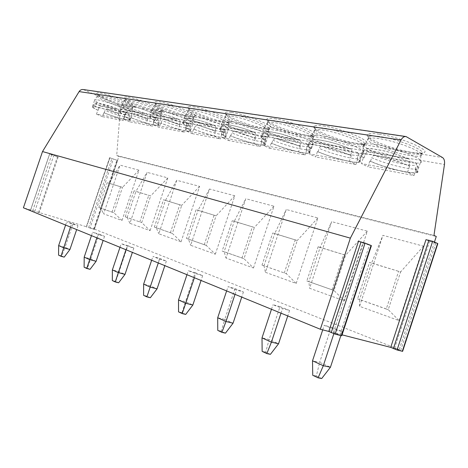 <?xml version="1.0" encoding="UTF-8"?>
<svg xmlns="http://www.w3.org/2000/svg" width="468" height="468" viewBox="0 0 468 468"><rect width="100%" height="100%" fill="white"/><g stroke="black" fill="none" stroke-linecap="round" stroke-linejoin="round"><path stroke-width="0.35" stroke-dasharray="2.34 1.75" d="M109.611 157.745L117.655 160.471L109.611 157.745L86.323 226.699L34.831 211.238L53.721 155.598L58.167 157.002L49.631 153.972L53.721 155.598M83.304 89.546L117.895 104.604C119.568 105.481 120.375 107.02 120.305 109.231L116.702 155.522L118.93 156.376L94.372 229.121L90.067 227.828L113.262 159.132M34.831 211.238L23.4 207.798M30.654 209.98L49.626 154.124M90.067 227.828L94.396 229.379L86.516 226.945L109.927 157.628L86.323 226.699M342.067 334.848L333.368 332.608L341.775 335.737M94.372 229.121L399.262 349.578L394.559 348.368L402.615 351.339M331.25 327.167L342.184 331.549L335.164 329.706L324.225 325.307L331.25 327.167L319.662 362.343L312.519 360.816M280.01 306.634L289.569 310.459L282.543 308.552L272.99 304.715L280.01 306.634L269.129 339.505L262.004 337.878M235.018 288.598L243.436 291.974L236.457 290.031L228.051 286.65L235.018 288.598L224.751 319.451L217.696 317.76M195.185 272.639L202.662 275.634L195.77 273.675L188.311 270.679L195.185 272.639L185.48 301.708L178.524 299.97M159.682 258.412L166.362 261.091L159.582 259.132L152.925 256.452L159.682 258.412L150.468 285.884L143.635 284.129M127.834 245.647L133.842 248.058L127.185 246.109L121.2 243.705L127.834 245.647L119.071 271.697L112.373 269.931M99.105 234.135L104.534 236.311L98.011 234.38L92.606 232.21L99.105 234.135L90.751 258.898L84.193 257.137M73.061 223.698L77.992 225.675L71.604 223.768L66.702 221.797L73.061 223.698L65.075 247.297L58.664 245.542M30.549 210.144L49.626 153.978L30.555 210.15M379.121 134.176C401.105 137.095 434.491 151.737 422.505 152.937C420.135 153.323 416.45 153.106 411.448 152.299C392.324 149.397 363.577 137.896 367.479 134.544C368.649 133.374 372.528 133.251 379.121 134.176M323.324 125.945C342.787 128.507 375.465 142.687 364.952 143.775C363.086 144.103 360.108 143.933 356.031 143.272C338.896 140.692 310.629 129.384 313.981 126.296C314.859 125.307 317.971 125.19 323.324 125.945M274.5 118.743C291.833 121.007 323.844 134.749 314.543 135.732C313.051 136.007 310.617 135.878 307.248 135.328C291.816 133.029 264.005 121.908 266.9 119.065C267.561 118.223 270.094 118.117 274.5 118.743M231.408 112.39C246.94 114.403 278.302 127.723 270.007 128.612C268.802 128.846 266.789 128.741 263.975 128.285C250.017 126.22 222.645 115.298 225.161 112.677C225.664 111.963 227.746 111.864 231.408 112.39M193.103 106.739C207.09 108.541 237.82 121.458 230.373 122.259L225.33 121.99C212.647 120.13 185.702 109.413 187.908 106.996C188.294 106.382 190.026 106.3 193.103 106.739M158.827 101.685C171.481 103.299 201.591 115.836 194.863 116.561L190.611 116.333C179.045 114.654 152.527 104.142 154.463 101.913C154.768 101.386 156.218 101.31 158.827 101.685M127.975 97.133C139.476 98.59 168.971 110.758 162.864 111.419L159.243 111.226C148.66 109.705 122.563 99.397 124.283 97.338C124.517 96.882 125.746 96.812 127.975 97.133M100.058 93.015C110.547 94.331 139.452 106.154 133.871 106.751L130.771 106.593C121.048 105.201 95.373 95.103 96.905 93.196C97.087 92.799 98.14 92.734 100.058 93.015M116.702 155.522L433.965 235.427M118.93 156.376L436.27 236.469M434.439 242.073L399.262 349.578M399.116 320.627L423.499 246.168L382.929 235.334L359.588 306.335L399.116 320.627L388.241 309.64L400.608 271.931L371.557 263.098L382.929 235.334M344.372 300.842L367.316 231.163L331.648 221.639L309.623 288.282L344.372 300.842L333.994 290.488L345.624 255.212L320.124 247.455L331.648 221.639M296.197 283.427L317.86 217.959L286.252 209.518L265.414 272.306L296.197 283.427L286.281 273.64L297.256 240.499L274.687 233.637L286.252 209.518M253.475 267.988L273.991 206.242L245.788 198.713L226.009 258.061L253.475 267.988L243.98 258.705L254.376 227.46L234.257 221.341L245.788 198.713M215.327 254.2L234.813 195.782L209.494 189.019L190.675 245.29L215.327 254.2L206.224 245.372L216.099 215.818L198.052 210.331L209.494 189.019M181.057 241.816L199.614 186.381L176.758 180.279L158.81 233.778L181.057 241.816L172.323 233.403L181.719 205.364L165.444 200.415L176.758 180.279M150.105 230.63L167.813 177.893L147.075 172.353L129.923 223.335L150.105 230.63L141.71 222.592L150.673 195.922L135.919 191.435L147.075 172.353M122.008 220.475L138.943 170.182L120.048 165.14L103.615 213.829L122.008 220.475L113.929 212.788L122.499 187.352L109.062 183.269L120.048 165.14M425.979 239.68L429.612 241.272L437.832 243.664M333.368 332.608L362.858 243.062L371.405 245.682M358.482 241.336L362.858 243.062M394.559 348.368L429.612 241.272M423.499 246.168L400.608 271.931L369.597 262.367L371.557 263.098L359.582 299.52L357.581 298.894L369.597 262.367M359.588 306.335L359.582 299.52L388.241 309.64L386.252 309.02L398.66 271.2M386.252 309.02L357.581 298.894M367.316 231.163L345.624 255.212L318.146 246.73L320.124 247.455L308.833 281.601L306.827 280.97L318.146 246.73M306.827 280.97L333.994 290.488L308.833 281.601L309.623 288.282M331.987 289.856L343.652 254.481M317.86 217.959L297.256 240.499L272.709 232.918L274.687 233.637L264.01 265.777L262.01 265.14L272.709 232.918M262.01 265.14L286.281 273.64L264.01 265.777L265.414 272.306M284.269 273.002L295.279 239.78M273.991 206.242L254.376 227.46L232.298 220.639L234.257 221.341L224.137 251.696L222.154 251.064L232.298 220.639M222.154 251.064L243.98 258.705L224.137 251.696L226.009 258.061M241.985 258.067L252.41 226.746M234.813 195.782L216.099 215.818L196.115 209.641L198.052 210.331L188.429 239.089L186.469 238.464L196.115 209.641M186.469 238.464L206.224 245.372L188.429 239.089L190.675 245.29M204.253 244.741L214.151 215.122M199.614 186.381L181.719 205.364L163.537 199.737L165.444 200.415L156.271 227.74L154.346 227.115L163.537 199.737M154.346 227.115L172.323 233.403L156.271 227.74L158.81 233.778M170.375 232.777L179.794 204.68M167.813 177.893L150.673 195.922L134.041 190.768L135.919 191.435L127.161 217.456L125.266 216.848L134.041 190.768M125.266 216.848L141.71 222.592L127.161 217.456L129.923 223.335M139.792 221.978L148.783 195.25M138.943 170.182L122.499 187.352L107.219 182.619L109.062 183.269L100.678 208.108L98.818 207.505L107.219 182.619M98.818 207.505L113.929 212.788L100.678 208.108L103.615 213.829M112.045 212.179L120.639 186.697M368.597 138.434C361.828 140.739 390.248 152.486 409.284 155.44C414.935 156.37 418.725 156.499 420.656 155.832L420.867 155.745C427.746 153.568 397.8 141.219 378.899 138.604C373.926 137.861 370.568 137.779 368.819 138.347L369.27 136.381C370.925 135.702 374.365 135.749 379.589 136.51C398.841 139.119 429.086 151.767 421.329 153.785L420.293 154.054C418.088 154.405 414.636 154.2 409.945 153.434C391.997 150.678 364.935 139.873 368.649 136.796L367.479 134.544M369.27 136.381L368.649 136.796M375.699 144.548C395.817 147.496 427.863 160.6 420.51 162.694L420.299 162.776C418.252 163.426 414.215 163.233 408.195 162.191C387.96 158.88 357.692 146.49 364.8 144.226L365.022 144.144C366.853 143.588 370.41 143.723 375.699 144.548M417.035 172.715C418.603 172.201 418.252 171.13 415.976 169.504L415.163 169.357C417.31 170.902 417.631 171.926 416.134 172.423C411.36 174.266 384.591 167.602 370.551 161.249L369.819 161.115C380.817 165.789 392.547 169.381 405.007 171.891C411.009 173.002 415.017 173.277 417.035 172.715L420.299 162.776M369.819 161.115L367.93 166.842L361.425 163.554L407.575 172.16L413.993 175.547L367.93 166.842M363.332 157.78L364.069 157.909C361.454 156.201 360.898 155.048 362.396 154.463C366.292 152.404 394.43 159.255 408.763 165.912L409.582 166.058C400.017 161.659 383.163 156.54 372.341 154.715C366.83 153.779 363.221 153.598 361.518 154.159C359.956 154.779 360.559 155.984 363.332 157.78L361.425 163.554M374.868 155.44L415.256 162.513C416.403 163.116 416.783 164.151 416.397 165.614C418.532 167.181 418.842 168.234 417.333 168.755C412.536 170.697 385.749 164.098 371.721 157.698C372.37 156.125 373.417 155.376 374.868 155.44C392.038 163.314 424.236 169.188 414.806 162.384M415.163 169.357L416.397 165.614M415.976 169.504L413.993 175.547M370.551 161.249L371.721 157.698M364.069 157.909L365.251 154.323C365.906 152.738 366.959 151.977 368.41 152.041L408.722 158.956C401.649 155.926 393.646 153.264 384.708 150.977L370.884 148.561L367.526 148.572C365.707 148.707 364.402 149.45 363.607 150.795C367.532 148.648 395.688 155.423 410.009 162.133C410.407 160.577 409.98 159.518 408.722 158.956M408.763 165.912L410.009 162.133M409.582 166.058L407.575 172.16M314.905 129.975C309.009 132.093 336.931 143.588 353.925 146.203C358.535 146.958 361.589 147.057 363.086 146.496L363.256 146.414C369.264 144.431 340.002 132.397 323.189 130.092C319.158 129.484 316.456 129.425 315.087 129.905L315.543 128.062C316.836 127.489 319.597 127.512 323.838 128.133C340.95 130.432 370.504 142.74 363.718 144.583L362.899 144.817C361.156 145.115 358.371 144.951 354.545 144.325C338.469 141.88 311.863 131.245 315.058 128.413L313.981 126.296M315.543 128.062L315.058 128.413M320.118 135.626C338.007 138.23 369.316 150.994 362.893 152.907L362.723 152.983C361.138 153.533 357.885 153.387 352.966 152.539C334.907 149.602 305.154 137.475 311.355 135.392L311.536 135.322C312.969 134.848 315.83 134.954 320.118 135.626M359.664 162.256C361.062 161.741 360.43 160.635 357.774 158.927L357.066 158.798C359.582 160.425 360.167 161.483 358.827 161.981C355.001 163.619 331.519 157.628 318.053 151.714L317.409 151.597C328.109 156.043 338.961 159.383 349.97 161.612C354.867 162.519 358.102 162.735 359.664 162.256L362.723 152.983M317.409 151.597L315.631 156.956L309.091 153.796L349.391 161.308L355.908 164.566L315.631 156.956M310.887 148.385L311.53 148.502C308.576 146.73 307.763 145.554 309.085 144.975C312.232 143.161 336.814 149.315 350.567 155.493L351.275 155.622C339.844 150.813 328.407 147.309 316.971 145.115C312.495 144.355 309.594 144.208 308.272 144.688C306.891 145.296 307.763 146.531 310.887 148.385L309.091 153.796M357.774 158.927L355.908 164.566M318.053 151.714L319.153 148.385C319.755 146.911 320.697 146.197 321.966 146.25L357.242 152.416C358.266 152.954 358.593 153.913 358.219 155.306C360.729 156.956 361.308 158.038 359.956 158.558C356.101 160.278 332.608 154.341 319.153 148.385M357.066 158.798L358.219 155.306M351.275 155.622L349.391 161.308M350.567 155.493L351.731 151.965C352.117 150.503 351.755 149.52 350.655 149.023L315.467 142.986C314.192 142.939 313.25 143.664 312.642 145.15C309.699 143.354 308.892 142.155 310.225 141.547C313.396 139.651 337.995 145.747 351.731 151.965M311.53 148.502L312.642 145.15M267.684 122.563C262.501 124.5 289.949 135.743 305.2 138.072C309.015 138.698 311.507 138.774 312.683 138.294L312.817 138.224C318.111 136.41 289.476 124.687 274.429 122.639C271.118 122.142 268.919 122.095 267.831 122.505L268.287 120.762C269.305 120.282 271.557 120.294 275.044 120.802C290.341 122.844 319.264 134.819 313.279 136.498L312.612 136.697C311.226 136.954 308.95 136.826 305.791 136.311C291.312 134.123 265.14 123.675 267.901 121.066L266.9 119.065M268.287 120.762L267.901 121.066M271.475 127.817C287.481 130.127 318.111 142.57 312.454 144.319L312.32 144.378C311.074 144.852 308.418 144.735 304.358 144.033C288.142 141.418 258.898 129.554 264.344 127.647L264.484 127.588C265.619 127.185 267.953 127.261 271.475 127.817M309.436 153.077C310.676 152.568 309.81 151.439 306.832 149.672L306.207 149.561C309.032 151.246 309.851 152.328 308.664 152.814C305.551 154.276 284.696 148.842 271.803 143.307L271.235 143.208C281.625 147.455 291.722 150.573 301.521 152.568C305.569 153.317 308.207 153.486 309.436 153.077L312.32 144.378M271.235 143.208L269.556 148.245L263.034 145.203L298.537 151.825L305.077 154.961L269.556 148.245M264.73 140.125L265.297 140.224C262.068 138.411 261.033 137.218 262.197 136.656C264.759 135.047 286.515 140.628 299.684 146.379L300.31 146.496C289.23 141.927 278.635 138.668 268.515 136.709C264.835 136.083 262.472 135.972 261.431 136.381C260.22 136.972 261.32 138.218 264.73 140.125L263.034 145.203M306.832 149.672L305.077 154.961M271.803 143.307L272.844 140.184L275.383 138.154L306.183 143.506L307.295 146.285C310.114 147.987 310.928 149.093 309.728 149.602C306.593 151.141 285.726 145.747 272.844 140.184M306.207 149.561L307.295 146.285M300.31 146.496L298.537 151.825M299.684 146.379L300.784 143.079C301.152 141.699 300.848 140.786 299.877 140.336L268.889 135.024L266.345 137.071C263.127 135.234 262.098 134.023 263.268 133.433C265.859 131.754 287.627 137.288 300.784 143.079M265.297 140.224L266.345 137.071M225.833 116.011C221.247 117.79 248.233 128.776 261.992 130.859C265.175 131.385 267.234 131.444 268.17 131.028L268.275 130.976C272.973 129.314 244.934 117.889 231.397 116.058C228.641 115.649 226.828 115.614 225.95 115.959L226.407 114.315C227.22 113.899 229.074 113.911 231.976 114.338C245.723 116.152 274.049 127.811 268.731 129.343L262.548 129.197C249.45 127.237 223.698 116.977 226.097 114.572L225.161 112.677M226.407 114.315L226.097 114.572M228.554 120.925C242.951 122.99 272.943 135.112 267.924 136.714L267.819 136.767C266.824 137.171 264.631 137.083 261.238 136.492C246.613 134.152 217.86 122.552 222.674 120.797L222.791 120.75C223.704 120.405 225.623 120.463 228.554 120.925M265.093 144.951C266.193 144.46 265.116 143.307 261.869 141.506L261.32 141.406C264.402 143.132 265.42 144.226 264.361 144.7C261.805 146.01 243.091 141.038 230.753 135.849L230.25 135.761C240.33 139.821 249.766 142.746 258.552 144.542C261.934 145.168 264.116 145.302 265.093 144.951L267.819 136.767M230.25 135.761L228.659 140.517L222.195 137.586L253.703 143.465L260.214 146.478L228.659 140.517M223.798 132.795L224.301 132.883C220.843 131.04 219.627 129.841 220.639 129.297C222.75 127.863 242.225 132.97 254.82 138.347L255.376 138.446C244.653 134.1 234.778 131.046 225.751 129.291C222.698 128.77 220.75 128.688 219.919 129.033C218.86 129.607 220.153 130.859 223.798 132.795L222.195 137.586M261.869 141.506L260.214 146.478M230.753 135.849L231.742 132.9L234.047 130.97L261.635 135.784L262.343 138.323C265.426 140.067 266.432 141.184 265.368 141.681C262.794 143.056 244.068 138.113 231.742 132.9M261.32 141.406L262.343 138.323M255.376 138.446L253.703 143.465M254.82 138.347L255.856 135.24L255.095 132.672L227.606 127.963L225.295 129.911C221.844 128.045 220.633 126.828 221.656 126.261C223.792 124.763 243.278 129.835 255.856 135.24M224.301 132.883L225.295 129.911M188.505 110.185C184.41 111.811 210.945 122.546 223.406 124.424C226.091 124.862 227.805 124.909 228.565 124.558L228.647 124.506C232.848 122.99 205.37 111.852 193.132 110.214L188.505 110.185L189.043 108.576C189.698 108.219 191.248 108.225 193.682 108.582C206.101 110.214 233.854 121.563 229.098 122.961L223.932 122.85C212.039 121.083 186.691 111.015 188.797 108.798L187.908 106.996M190.4 114.8C203.41 116.655 232.795 128.466 228.308 129.934L228.22 129.981C227.425 130.332 225.594 130.256 222.733 129.759C209.483 127.653 181.21 116.31 185.504 114.701L185.597 114.66C186.34 114.362 187.937 114.414 190.4 114.8M225.634 137.709C226.611 137.229 225.365 136.077 221.896 134.24L221.405 134.152C224.704 135.907 225.886 137.013 224.95 137.469C222.832 138.651 205.879 134.064 194.068 129.186L193.617 129.104C203.393 132.994 212.25 135.749 220.182 137.376C223.031 137.902 224.851 138.013 225.634 137.709L228.22 129.981M193.617 129.104L192.108 133.608L185.72 130.783L213.876 136.036L220.329 138.943L192.108 133.608M187.247 126.249L187.697 126.331C184.059 124.47 182.684 123.271 183.573 122.745C185.322 121.458 202.925 126.167 214.97 131.215L215.461 131.303C205.089 127.15 195.852 124.283 187.744 122.704C185.176 122.265 183.555 122.195 182.883 122.493C181.958 123.049 183.415 124.301 187.247 126.249L185.72 130.783M221.896 134.24L220.329 138.943M194.068 129.186L195.01 126.395L197.116 124.552L221.586 128.805L222.382 131.245C225.67 133.011 226.845 134.141 225.904 134.62C223.768 135.855 206.803 131.297 195.01 126.395M221.405 134.152L222.382 131.245M215.461 131.303L213.876 136.036M214.97 131.215L215.953 128.279L215.303 125.869L190.751 121.657L188.639 123.517C185.006 121.639 183.637 120.422 184.538 119.872C186.305 118.533 203.913 123.207 215.953 128.279M187.697 126.331L188.639 123.517M154.996 104.961C151.328 106.452 177.407 116.947 188.744 118.638C191.026 119.012 192.471 119.047 193.091 118.743L193.161 118.702C196.934 117.31 169.995 106.452 158.892 104.978L154.996 104.961L155.511 103.434L159.407 103.434C170.674 104.902 197.882 115.953 193.594 117.234L189.248 117.14C178.396 115.549 153.451 105.674 155.312 103.627L154.463 101.913M156.254 109.319C168.065 110.986 196.87 122.505 192.834 123.85L192.763 123.891C192.108 124.19 190.57 124.131 188.136 123.71C176.079 121.809 148.292 110.723 152.141 109.243L156.254 109.319M190.306 131.21C191.166 130.753 189.774 129.595 186.129 127.746L185.685 127.665C189.16 129.431 190.482 130.543 189.651 130.981C187.879 132.052 172.399 127.799 161.091 123.195L160.688 123.119C170.165 126.851 178.507 129.455 185.708 130.935C188.13 131.385 189.663 131.479 190.306 131.21L192.763 123.891M160.688 123.119L159.249 127.395L152.96 124.675L178.267 129.396L184.632 132.192L159.249 127.395M154.411 120.37L154.82 120.446C151.029 118.574 149.526 117.386 150.304 116.877C151.767 115.719 167.807 120.083 179.332 124.833L179.776 124.909C169.738 120.943 161.056 118.24 153.732 116.801L149.649 116.637C148.842 117.17 150.433 118.416 154.411 120.37L152.96 124.675M186.129 127.746L184.632 132.192M161.091 123.195L161.986 120.545L163.923 118.784L186.089 122.651L186.609 124.909C190.078 126.693 191.394 127.817 190.558 128.279C188.774 129.396 173.283 125.172 161.986 120.545M185.685 127.665L186.609 124.909M179.776 124.909L178.267 129.396M179.332 124.833L180.268 122.054L179.718 119.779L157.652 116L155.715 117.772C151.936 115.888 150.439 114.678 151.222 114.151C152.703 112.946 168.749 117.281 180.268 122.054M154.82 120.446L155.715 117.772M124.757 100.257C121.452 101.632 147.081 111.881 157.435 113.414L161.185 113.461C164.601 112.185 138.189 101.603 128.062 100.269L124.757 100.257L125.248 98.806L128.56 98.801C138.821 100.129 165.491 110.893 161.606 112.063L157.915 111.992C147.982 110.542 123.441 100.866 125.085 98.976L124.283 97.338M125.523 104.387C136.287 105.897 164.525 117.123 160.869 118.357L156.879 118.246C145.876 116.52 118.568 105.686 122.031 104.323L125.523 104.387M158.471 125.354C159.231 124.903 157.716 123.757 153.931 121.896L153.527 121.82C157.143 123.599 158.582 124.704 157.851 125.132C156.353 126.097 142.12 122.136 131.286 117.778L130.917 117.714C140.113 121.294 147.999 123.763 154.569 125.12L158.471 125.354L160.811 118.392M130.917 117.714L129.542 121.779L123.371 119.153L146.244 123.423L152.504 126.12L129.542 121.779M124.751 115.058L125.12 115.128C121.218 113.256 119.603 112.074 120.282 111.589C121.516 110.542 136.235 114.607 147.28 119.094L147.677 119.164C137.966 115.368 129.776 112.811 123.119 111.495L119.656 111.361C118.954 111.87 120.656 113.104 124.751 115.058L123.371 119.153M153.931 121.896L152.504 126.12M131.286 117.778L132.14 115.257L133.924 113.572L153.966 117.064L154.411 119.2C158.014 120.996 159.453 122.119 158.716 122.563C157.207 123.575 142.968 119.632 132.14 115.257M153.527 121.82L154.411 119.2M147.677 119.164L146.244 123.423M147.28 119.094L148.169 116.456L147.701 114.303L127.764 110.887L125.98 112.583C122.084 110.7 120.475 109.5 121.159 108.991C122.405 107.903 137.13 111.951 148.169 116.456M125.12 115.128L125.98 112.583M97.344 95.998C94.349 97.262 119.527 107.277 129.01 108.67L132.222 108.705C135.328 107.535 109.43 97.215 100.17 96.004L97.344 95.998L97.812 94.618L100.643 94.606C110.021 95.811 136.17 106.3 132.637 107.371L129.466 107.312C120.352 105.996 96.209 96.513 97.677 94.764L96.905 93.196M97.718 99.918C107.558 101.293 135.246 112.244 131.923 113.373L128.507 113.285C118.422 111.712 91.593 101.123 94.735 99.871L97.718 99.918M129.636 120.036C130.309 119.609 128.694 118.462 124.792 116.602L124.429 116.532C128.15 118.316 129.689 119.41 129.045 119.826C127.776 120.703 114.613 116.994 104.218 112.864L103.878 112.8C112.8 116.245 120.276 118.591 126.296 119.843L129.636 120.036L131.877 113.408M103.878 112.8L102.568 116.684L96.507 114.145L117.281 118.018L123.429 120.627L102.568 116.684M97.83 110.237L98.163 110.302C94.173 108.436 92.477 107.266 93.062 106.798C94.109 105.85 107.704 109.652 118.287 113.905L118.65 113.97C109.249 110.325 101.503 107.897 95.425 106.692L92.459 106.575C91.851 107.067 93.641 108.289 97.83 110.237L96.507 114.145M124.792 116.602L123.429 120.627M104.218 112.864L105.031 110.454L106.686 108.839L124.892 112.01L125.272 114.04C128.987 115.836 130.519 116.947 129.87 117.38C128.589 118.293 115.421 114.602 105.031 110.454M124.429 116.532L125.272 114.04M118.65 113.97L117.281 118.018M118.287 113.905L119.135 111.39L118.743 109.348L100.638 106.248L98.988 107.88C94.998 105.996 93.307 104.814 93.898 104.323C94.957 103.34 108.558 107.125 119.135 111.39M98.163 110.302L98.988 107.88M333.836 333.743L335.164 329.706M342.184 331.549L340.85 335.597M321.703 378.524L316.333 375.991L319.662 362.343L330.449 367.216M316.333 375.991L312.741 375.295M322.721 329.864L324.225 325.307M281.011 313.168L282.543 308.552M289.569 310.459L287.756 315.929M270.41 354.34L265.725 352.135L269.129 339.505L278.548 343.764M265.725 352.135L262.144 351.374M271.481 309.272L272.99 304.715M235.018 294.36L236.457 290.031M243.436 291.974L241.734 297.104M225.447 333.146L221.317 331.198L224.751 319.451L233.052 323.207M221.317 331.198L217.772 330.396M226.629 290.926L228.051 286.65M194.407 277.746L195.77 273.675M202.662 275.634L201.053 280.467M185.702 314.408L182.04 312.683L185.48 301.708L192.845 305.037M182.04 312.683L178.542 311.858M186.966 274.704L188.311 270.679M158.289 262.975L159.582 259.132M166.362 261.091L164.835 265.649M150.327 297.73L147.051 296.185L150.468 285.884L157.055 288.861M147.051 296.185L143.617 295.343M151.644 260.255L152.925 256.452M125.956 249.748L127.185 246.109M133.842 248.058L132.386 252.381M118.626 282.789L115.684 281.403L119.071 271.697L124.997 274.377M115.684 281.403L112.32 280.548M119.989 247.309L121.2 243.705M96.841 237.843L98.011 234.38M104.534 236.311L103.153 240.423M90.067 269.322L87.411 268.07L90.751 258.898L96.104 261.32M87.411 268.07L84.117 267.216M91.453 235.632L92.606 232.21M70.492 227.062L71.604 223.768M77.992 225.675L76.67 229.589M64.198 257.125L61.782 255.99L65.075 247.297L69.937 249.497M61.782 255.99L58.564 255.136M65.596 225.061L66.702 221.797M38.534 212.542L57.453 156.798M32.672 210.892L51.767 154.662M38.499 212.642L57.476 156.721M84.082 89.786L406.908 136.89M117.895 104.604L442.494 157.529M120.305 109.231L444.471 164.455M400.666 350.544L435.796 243.167M339.862 334.942L369.416 245.138M368.41 152.041C357.031 144.94 389.686 150.222 408.418 158.88M365.251 154.323C362.647 152.591 362.097 151.416 363.607 150.795L362.396 154.463M356.891 152.316C367.14 158.927 338.867 153.773 321.966 146.25M315.467 142.986C303.65 136.141 332.052 140.739 350.409 148.964M306.183 143.506C316.971 149.912 291.95 145.349 275.383 138.154M268.889 135.024C256.815 128.425 281.754 132.456 299.678 140.289M261.407 135.726C272.546 141.933 250.245 137.867 234.047 130.97M227.606 127.963C215.397 121.598 237.463 125.167 254.931 132.631M221.586 128.805C232.929 134.813 212.934 131.169 197.116 124.552M190.751 121.657C178.513 115.526 198.175 118.702 215.169 125.833M185.936 122.61C197.385 128.425 179.349 125.137 163.923 118.784M157.652 116C145.449 110.074 163.08 112.928 179.601 119.749M153.837 117.035C165.309 122.663 148.964 119.685 133.924 113.572M127.764 110.887C115.649 105.165 131.549 107.739 147.601 114.28M124.781 111.987C136.223 117.439 121.341 114.724 106.686 108.839M100.638 106.248C88.645 100.719 103.059 103.048 118.656 109.331M93.67 229.092L116.895 160.272M93.799 229.232L117.099 160.214M88.581 227.67L112.01 158.283M58.167 157.002L39.224 212.817M406.054 136.562L405.686 136.504M420.293 154.054L422.505 152.937M420.656 155.832L421.329 153.785M420.867 155.745L420.51 162.694M368.819 138.347L365.022 144.144M361.518 154.159L364.8 144.226M415.251 162.513C419.96 168.457 417.216 165.514 417.333 168.755L416.134 172.423M362.899 144.817L364.952 143.775M363.086 146.496L363.718 144.583M363.256 146.414L362.893 152.907M315.087 129.905L311.536 135.322M308.272 144.688L311.355 135.392M358.827 161.981L359.956 158.558L360.225 156.031C359.599 155.177 361.126 155.47 357.242 152.416M309.085 144.975L310.225 141.547C311.068 140.184 312.279 139.493 313.841 139.476L317.292 139.546L329.805 141.968C337.399 144.015 344.349 146.367 350.655 149.023M312.612 136.697L314.543 135.732M312.683 138.294L313.279 136.498M312.817 138.224L312.454 144.319M267.831 122.505L264.484 127.588M261.431 136.381L264.344 127.647M308.664 152.814L309.728 149.602L309.705 146.677C310.231 146.63 309.149 145.601 306.458 143.582M262.197 136.656L263.268 133.433C264.122 132.099 265.216 131.461 266.549 131.508L270.106 131.648L281.637 134.076L299.877 140.336M268.193 129.513L270.007 128.612M268.17 131.028L268.731 129.343M268.275 130.976L267.924 136.714M225.95 115.959L222.791 120.75M219.919 129.033L222.674 120.797M264.361 144.7L265.368 141.681L265.262 138.926C265.941 139.008 264.73 137.966 261.63 135.79M220.639 129.297L221.656 126.261C222.663 124.675 224.394 124.09 226.863 124.506C235.79 125.863 245.203 128.583 255.095 132.672M228.653 123.107L230.373 122.259M228.565 124.558L229.098 122.961M228.647 124.506L228.308 129.934M188.598 110.138L185.597 114.66M182.883 122.493L185.504 114.701M224.95 137.469L225.904 134.62L225.728 131.999C226.524 132.181 225.202 131.134 221.768 128.858M183.573 122.745L184.538 119.872C185.398 118.31 187.141 117.784 189.762 118.293C198.022 119.726 206.54 122.253 215.303 125.869M193.225 117.363L194.863 116.561M193.091 118.743L193.594 117.234M193.161 118.702L192.834 123.85M155.072 104.92L152.217 109.208M149.649 116.637L152.141 109.243M189.651 130.981L190.558 128.279L190.324 125.787C191.196 126.015 189.78 124.968 186.089 122.651M150.304 116.877L151.222 114.151C152.925 112.466 152.685 112.279 156.599 112.753C164.262 114.256 171.967 116.596 179.718 119.779M161.296 112.174L162.864 111.419M161.127 113.496L161.606 112.063M161.185 113.461L160.869 118.357M124.827 100.222L122.095 104.294M119.656 111.361L122.031 104.323M157.851 125.132L158.716 122.563L158.436 120.188C157.938 119.89 159.395 120.054 153.966 117.07M120.282 111.589L121.159 108.991L123.025 107.57L126.84 107.81C133.789 109.313 140.745 111.478 147.701 114.303M132.374 107.47L133.871 106.751M132.175 108.74L132.637 107.371M132.222 108.705L131.923 113.373M97.397 95.969L94.788 99.848M92.459 106.575L94.735 99.871M129.045 119.826L129.87 117.38L129.56 115.116C129.039 114.824 130.607 115.046 124.892 112.016M93.062 106.798L93.898 104.323L95.788 102.954C96.701 102.995 95.32 102.603 100.093 103.405L118.743 109.348M117.655 160.471L94.396 229.379"/><path stroke-width="0.7" d="M341.33 335.72L371.03 245.46L371.405 245.682L341.775 335.737L341.33 335.72L335.117 334.129L328.799 331.432L320.323 329.25L23.4 207.798L42.512 151.562L79.11 91.593C80.186 89.985 81.584 89.3 83.304 89.546L405.686 136.504M402.299 351.333L437.58 243.454L437.832 243.664L402.615 351.339L397.08 350L390.716 347.379L342.067 334.848M42.512 151.562L350.368 238.136L400.994 140.078C402.445 137.463 404.136 136.287 406.054 136.562L442.494 157.529C444.202 158.746 444.857 161.056 444.471 164.455L433.965 235.427L436.27 236.469L434.439 242.073M320.323 329.25L350.368 238.136M390.716 347.379L425.979 239.68L432.654 241.289L437.58 243.454M328.799 331.432L358.482 241.336L365.081 243.108L371.03 245.46M318.111 377.828L312.741 375.295L312.519 360.816L323.306 365.719L330.449 367.216L321.703 378.524L318.111 377.828L323.306 365.719L333.836 333.743M340.85 335.597L330.449 367.216M312.519 360.816L322.721 329.864M266.824 353.586L262.144 351.374L262.004 337.878L271.417 342.155L278.548 343.764L270.41 354.34L266.824 353.586L271.417 342.155L281.011 313.168M287.756 315.929L278.548 343.764M262.004 337.878L271.481 309.272M221.896 332.35L217.772 330.396L217.696 317.76L225.98 321.522L233.052 323.207L225.447 333.146L221.896 332.35L225.98 321.522L235.018 294.36M241.734 297.104L233.052 323.207M217.696 317.76L226.629 290.926M182.204 313.583L178.542 311.858L178.524 299.97L185.872 303.305L192.845 305.037L185.702 314.408L182.204 313.583L194.407 277.746M201.053 280.467L192.845 305.037M178.524 299.97L186.966 274.704M146.888 296.887L143.617 295.343L143.635 284.129L150.199 287.106L157.055 288.861L150.327 297.73L146.888 296.887L158.289 262.975M164.835 265.649L157.055 288.861M143.635 284.129L151.644 260.255M115.257 281.941L112.32 280.548L112.373 269.931L118.269 272.61L124.997 274.377L118.626 282.789L115.257 281.941L125.956 249.748M132.386 252.381L124.997 274.377M112.373 269.931L119.989 247.309M86.767 268.468L84.117 267.216L84.193 257.137L89.517 259.553L96.104 261.32L90.067 269.322L86.767 268.468L96.841 237.843M103.153 240.423L96.104 261.32M84.193 257.137L91.453 235.632M60.969 256.277L58.564 255.136L58.664 245.542L63.496 247.742L69.937 249.497L64.198 257.125L60.969 256.277L70.492 227.062M76.67 229.589L69.937 249.497M58.664 245.542L65.596 225.061M79.11 91.593L400.994 140.078M397.08 350L432.654 241.289M393.372 348.672L428.899 240.137M335.117 334.129L365.081 243.108M331.168 332.713L361.097 241.851"/></g></svg>
